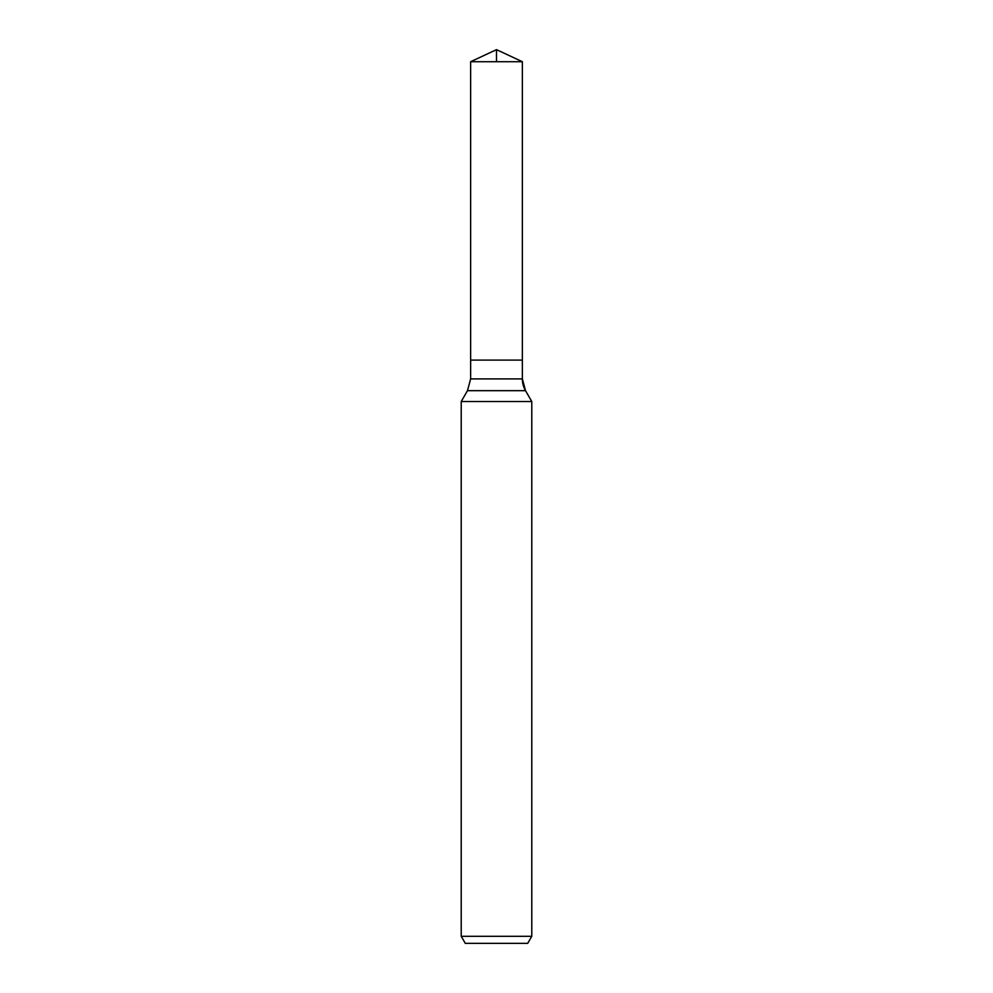 <?xml version="1.0" encoding="UTF-8"?>
<svg xmlns="http://www.w3.org/2000/svg" width="993" height="993" viewBox="0 0 993 993"><rect width="100%" height="100%" fill="white"/><g stroke="black" fill="none" stroke-linecap="round" stroke-linejoin="round"><path stroke-width="1.49" d="M461.224 936.3L531.776 936.3L527.705 943.35L465.295 943.35L461.224 936.3L461.224 401.507L467.48 390.671L470.632 378.904L470.632 360.099L522.368 360.099L522.368 61.715L496.5 49.65L470.632 61.715L522.368 61.715L522.368 360.099L522.368 61.715L496.5 49.65L496.5 61.715M461.224 401.507L531.776 401.507L525.52 390.671A23.522 23.522 0 0 1 522.368 378.904L522.368 360.099L470.632 360.099L470.632 61.715M531.776 936.3L531.776 401.507L531.776 936.3L527.705 943.35M467.48 390.671L525.52 390.671L531.776 401.507M470.632 378.904L522.368 378.904L522.368 360.099M525.52 390.671L522.368 378.904"/></g></svg>
